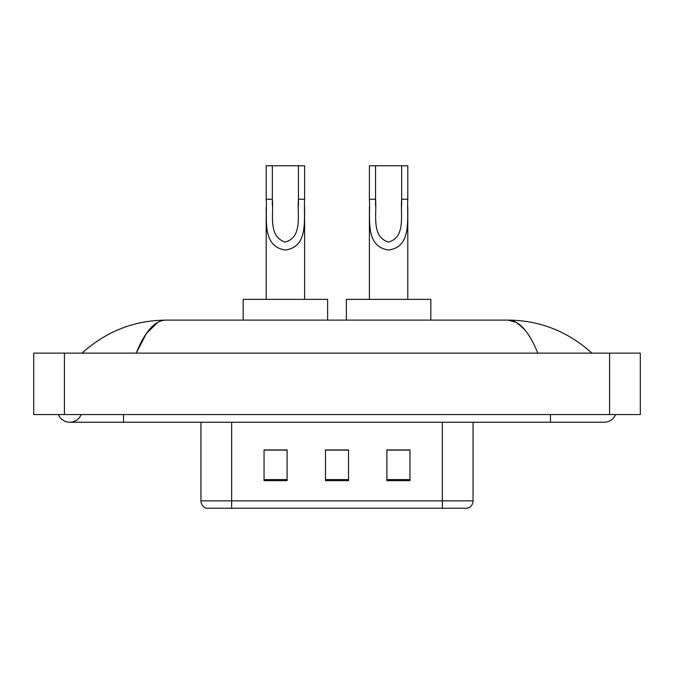 <?xml version="1.0" encoding="UTF-8"?>
<svg xmlns="http://www.w3.org/2000/svg" width="674" height="674" viewBox="0 0 674 674"><rect width="100%" height="100%" fill="white"/><g stroke="black" fill="none" stroke-linecap="round" stroke-linejoin="round"><path stroke-width="1.01" d="M58.402 414.552A12.284 12.284 0 0 0 81.175 414.552A12.284 12.284 0 0 1 58.402 414.552A12.284 12.284 0 0 0 69.793 422.227A12.284 12.284 0 0 1 58.402 414.552M615.598 414.552A12.284 12.284 0 0 1 604.207 422.227A12.284 12.284 0 0 0 615.598 414.552A12.284 12.284 0 0 1 604.207 422.227A12.284 12.284 0 0 0 615.598 414.552M537.801 353.125C528.997 331.44 519.106 320.436 508.129 320.108L165.871 320.108C154.894 320.436 145.003 331.44 136.199 353.125L146.536 333.276L157.901 322.273M64.418 353.125L640.3 353.125L640.3 414.552L33.7 414.552L33.7 353.125L64.418 353.125L64.418 414.552M589.312 350.758L591.924 353.125C567.761 331.355 539.823 320.352 508.129 320.108L516.495 322.492L524.515 329.451M84.688 350.758L82.076 353.125C106.13 331.406 134.059 320.403 165.871 320.108M245.622 508.23L206.851 508.23M206.463 508.23A7.675 7.675 0 0 1 200.936 500.858L200.936 422.227M409.944 480.663L409.944 449.946L386.91 449.946L386.91 480.663L409.944 480.663M287.09 480.663L287.09 449.946L264.056 449.946L264.056 480.663L287.09 480.663M348.517 480.663L348.517 449.946L325.483 449.946L325.483 480.663L348.517 480.663M473.064 500.858C472.853 504.54 471.008 506.991 467.537 508.23L231.654 508.23L231.654 500.858L473.064 500.858L473.064 422.227M442.346 422.227L442.346 508.23L428.378 508.23M348.517 450.106L325.483 450.106M287.09 450.106L264.056 450.106M409.944 450.106L386.91 450.106M272.347 165.77L304.597 165.77L304.597 199.234C303.511 218.696 309.282 246.642 285.372 250.02C261.461 246.49 267.325 218.679 266.205 199.234L266.205 165.77L272.347 165.77L272.347 205.486M266.205 199.234L272.347 199.234C273.754 214.467 267.848 236.599 285.237 242.059C302.955 237.155 297.074 214.602 298.456 199.234L298.456 165.77M304.597 199.234L298.456 199.234L298.456 205.578M266.205 207.145L266.205 299.374M304.597 207.162L304.597 299.374M327.631 320.108L327.631 299.374L243.171 299.374L243.171 320.108M375.544 165.77L407.795 165.77L407.795 199.234C406.708 218.696 412.48 246.642 388.569 250.02C364.659 246.49 370.523 218.679 369.403 199.234L369.403 165.77L375.544 165.77L375.544 205.486M369.403 199.234L375.544 199.234C376.951 214.467 371.045 236.599 388.435 242.059C406.152 237.155 400.272 214.602 401.653 199.234L401.653 165.77M407.795 199.234L401.653 199.234L401.653 205.578M369.403 207.145L369.403 299.374M407.795 207.162L407.795 299.374M430.829 320.108L430.829 299.374L346.369 299.374L346.369 320.108M550.464 414.552L550.464 422.227L604.207 422.227M123.536 414.552L123.536 422.227L550.464 422.227M609.582 353.125L609.582 414.552M200.936 500.858L231.654 500.858L231.654 422.227M348.517 479.593L325.483 479.593M287.09 479.593L264.056 479.593M409.944 479.593L386.91 479.593M123.536 422.227L69.793 422.227"/></g></svg>

